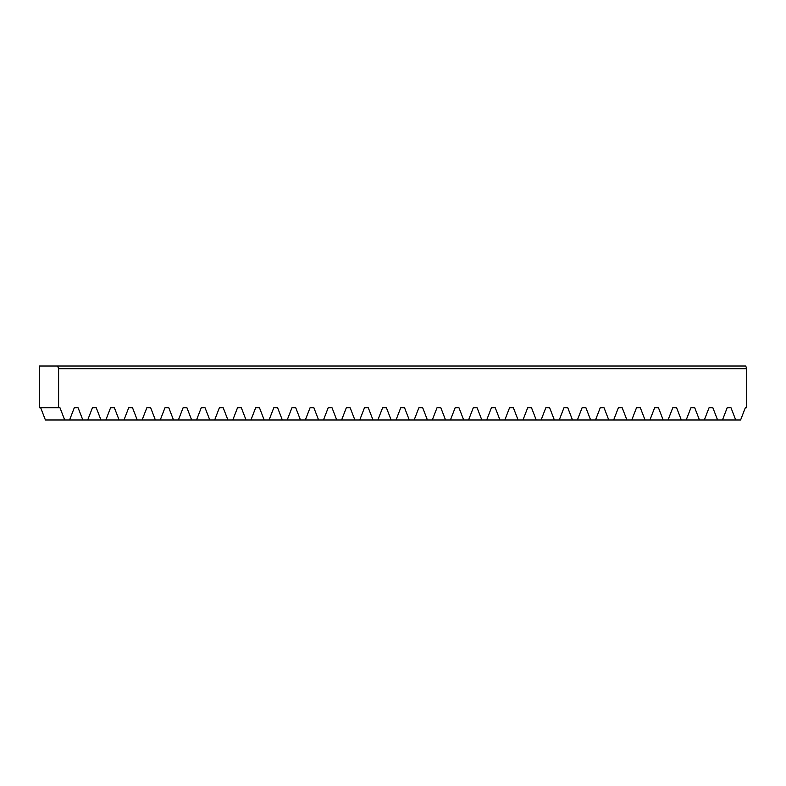 <?xml version="1.0" encoding="UTF-8"?>
<svg xmlns="http://www.w3.org/2000/svg" width="786" height="786" viewBox="0 0 786 786"><rect width="100%" height="100%" fill="white"/><g stroke="black" fill="none" stroke-linecap="round" stroke-linejoin="round"><path stroke-width="1.18" d="M722.462 419.999L727.188 407.757L731 407.757L735.725 419.999L45.411 419.999L40.675 407.757M58.596 368.722L58.596 407.757L39.3 407.757L39.3 366.001L745.737 366.001L746.7 368.722L58.596 368.722L57.633 366.001M735.725 419.999L740.599 419.999L745.325 407.757L746.7 407.757L746.7 368.722M58.596 407.757L59.972 407.757L64.707 419.999M69.571 419.999L74.297 407.757L78.109 407.757L82.835 419.999M87.708 419.999L92.434 407.757L96.246 407.757L100.972 419.999M105.845 419.999L110.571 407.757L114.383 407.757L119.108 419.999M123.972 419.999L128.708 407.757L132.52 407.757L137.245 419.999M142.109 419.999L146.844 407.757L150.657 407.757L155.382 419.999M160.246 419.999L164.972 407.757L168.794 407.757L173.519 419.999M178.383 419.999L183.109 407.757L186.93 407.757L191.656 419.999M196.52 419.999L201.245 407.757L205.058 407.757L209.793 419.999M214.657 419.999L219.382 407.757L223.195 407.757L227.93 419.999M232.794 419.999L237.519 407.757L241.331 407.757L246.057 419.999M250.931 419.999L255.656 407.757L259.468 407.757L264.194 419.999M269.067 419.999L273.793 407.757L277.605 407.757L282.331 419.999M287.195 419.999L291.93 407.757L295.742 407.757L300.468 419.999M305.332 419.999L310.067 407.757L313.879 407.757L318.605 419.999M323.468 419.999L328.194 407.757L332.016 407.757L336.742 419.999M341.605 419.999L346.331 407.757L350.153 407.757L354.879 419.999M359.742 419.999L364.468 407.757L368.28 407.757L373.016 419.999M377.879 419.999L382.605 407.757L386.417 407.757L391.153 419.999M396.016 419.999L400.742 407.757L404.554 407.757L409.28 419.999M414.153 419.999L418.879 407.757L422.691 407.757L427.417 419.999M432.29 419.999L437.016 407.757L440.828 407.757L445.554 419.999M450.417 419.999L455.153 407.757L458.965 407.757L463.691 419.999M468.554 419.999L473.29 407.757L477.102 407.757L481.828 419.999M486.691 419.999L491.417 407.757L495.239 407.757L499.965 419.999M504.828 419.999L509.554 407.757L513.376 407.757L518.102 419.999M522.965 419.999L527.691 407.757L531.503 407.757L536.239 419.999M541.102 419.999L545.828 407.757L549.64 407.757L554.376 419.999M559.239 419.999L563.965 407.757L567.777 407.757L572.503 419.999M577.376 419.999L582.102 407.757L585.914 407.757L590.64 419.999M595.513 419.999L600.239 407.757L604.051 407.757L608.777 419.999M613.64 419.999L618.376 407.757L622.188 407.757L626.914 419.999M631.777 419.999L636.503 407.757L640.325 407.757L645.051 419.999M649.914 419.999L654.64 407.757L658.462 407.757L663.188 419.999M668.051 419.999L672.777 407.757L676.599 407.757L681.324 419.999M686.188 419.999L690.914 407.757L694.726 407.757L699.461 419.999M704.325 419.999L709.051 407.757L712.863 407.757L717.598 419.999M74.297 407.757L78.109 407.757M92.434 407.757L96.246 407.757M110.571 407.757L114.383 407.757M128.708 407.757L132.52 407.757M146.844 407.757L150.657 407.757M164.972 407.757L168.794 407.757M183.109 407.757L186.93 407.757M201.245 407.757L205.058 407.757M219.382 407.757L223.195 407.757M237.519 407.757L241.331 407.757M255.656 407.757L259.468 407.757M273.793 407.757L277.605 407.757M291.93 407.757L295.742 407.757M310.067 407.757L313.879 407.757M328.194 407.757L332.016 407.757M346.331 407.757L350.153 407.757M364.468 407.757L368.28 407.757M382.605 407.757L386.417 407.757M400.742 407.757L404.554 407.757M418.879 407.757L422.691 407.757M437.016 407.757L440.828 407.757M455.153 407.757L458.965 407.757M473.29 407.757L477.102 407.757M491.417 407.757L495.239 407.757M509.554 407.757L513.376 407.757M527.691 407.757L531.503 407.757M545.828 407.757L549.64 407.757M563.965 407.757L567.777 407.757M582.102 407.757L585.914 407.757M600.239 407.757L604.051 407.757M618.376 407.757L622.188 407.757M636.503 407.757L640.325 407.757M654.64 407.757L658.462 407.757M672.777 407.757L676.599 407.757M690.914 407.757L694.726 407.757M709.051 407.757L712.863 407.757M727.188 407.757L731 407.757"/></g></svg>

